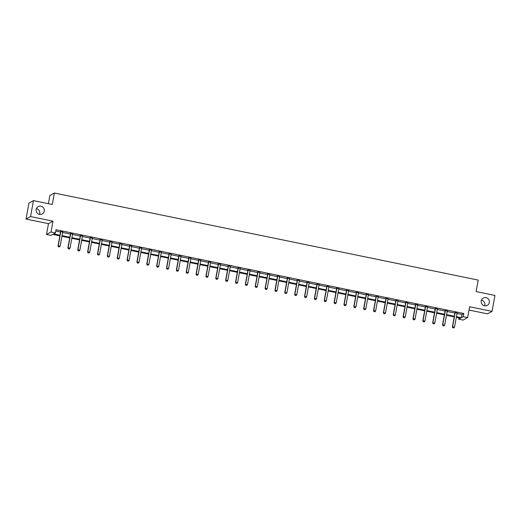 <?xml version="1.0" encoding="UTF-8"?>
<svg xmlns="http://www.w3.org/2000/svg" width="521" height="521" viewBox="0 0 521 521"><rect width="100%" height="100%" fill="white"/><g stroke="black" fill="none" stroke-linecap="round" stroke-linejoin="round"><path stroke-width="0.78" d="M36.398 208.68A4.188 4.09 -118.9 0 1 39.544 214.365M44.272 211.109A4.188 4.09 -118.9 0 1 37.838 213.623A4.188 4.09 -118.9 0 1 38.202 206.616A4.188 4.09 -118.9 0 1 44.272 211.109M481.456 300.116A4.188 4.09 -118.9 0 1 484.602 305.801M489.33 302.538A4.188 4.09 -118.9 0 1 482.902 305.052A4.188 4.09 -118.9 0 1 483.26 298.045A4.188 4.09 -118.9 0 1 489.33 302.538M59.856 235.85L52.771 234.391L50.941 235.407L46.519 234.496L51.025 232.001L55.454 232.913L53.624 233.922L59.967 235.225M48.486 223.659L52.999 221.165L30.563 216.554L33.455 200.618L28.948 203.118L26.05 219.048L48.486 223.659L46.519 234.496M48.381 203.685L49.866 195.512L54.373 193.017L478.2 280.09L476.116 291.558L494.95 295.433L492.052 311.363L469.616 306.758L467.65 317.595L463.136 320.089L458.714 319.178L460.544 318.168L456.311 317.296M469.017 310.054L487.545 313.863L492.052 311.363M458.955 317.843L458.714 319.178M30.563 216.554L26.05 219.048M457.008 313.486L461.977 314.508L463.801 313.499L56.034 229.722L55.454 232.913M55.786 231.064L60.547 232.04M62.631 232.464L70.407 234.066M72.491 234.489L80.267 236.091M82.351 236.514L90.126 238.117M92.21 238.54L99.98 240.142M102.07 240.572L109.84 242.167M111.93 242.597L119.7 244.193M121.79 244.623L129.56 246.218M131.65 246.648L139.42 248.243M141.504 248.673L149.28 250.269M151.364 250.699L159.139 252.294M161.223 252.724L168.999 254.32M171.083 254.749L178.859 256.345M180.943 256.775L188.719 258.37M190.803 258.8L198.579 260.396M200.663 260.826L208.439 262.421M210.523 262.851L218.292 264.447M220.383 264.876L228.152 266.472M230.243 266.902L238.012 268.497M240.103 268.927L247.872 270.523M249.963 270.953L257.732 272.548M259.816 272.978L267.592 274.574M269.676 275.003L277.452 276.599M279.536 277.029L287.312 278.624M289.396 279.054L297.172 280.65M299.256 281.079L307.032 282.675M309.116 283.105L316.892 284.7M318.976 285.13L326.745 286.726M328.836 287.156L336.605 288.751M338.696 289.181L346.465 290.777M348.556 291.206L356.325 292.802M358.415 293.232L366.185 294.827M368.269 295.257L376.045 296.853M378.129 297.283L385.905 298.878M387.989 299.308L395.765 300.904M397.849 301.333L405.625 302.929M407.709 303.359L415.484 304.954M417.568 305.384L425.344 306.98M427.428 307.41L435.198 309.005M437.288 309.435L445.058 311.03M447.148 311.46L454.918 313.056M457.106 313.023L454.944 312.58M447.246 310.998L445.084 310.555M437.386 308.973L435.224 308.523M427.526 306.947L425.364 306.498M417.666 304.922L415.504 304.472M407.813 302.896L405.644 302.447M397.953 300.871L395.784 300.422M388.093 298.846L385.924 298.396M378.233 296.82L376.064 296.371M368.373 294.795L366.204 294.345M358.513 292.769L356.344 292.32M348.653 290.744L346.491 290.295M338.793 288.719L336.631 288.269M328.933 286.693L326.771 286.244M319.073 284.668L316.911 284.219M309.214 282.642L307.051 282.193M299.354 280.617L297.191 280.168M289.5 278.585L287.332 278.142M279.64 276.56L277.472 276.117M269.78 274.534L267.612 274.092M259.92 272.509L257.752 272.066M250.06 270.484L247.892 270.041M240.201 268.458L238.038 268.015M230.341 266.433L228.178 265.99M220.481 264.407L218.319 263.965M210.621 262.382L208.459 261.939M200.761 260.357L198.599 259.914M190.901 258.331L188.739 257.888M181.047 256.306L178.879 255.863M171.188 254.281L169.019 253.838M161.328 252.255L159.159 251.812M151.468 250.23L149.299 249.787M141.608 248.204L139.439 247.762M131.748 246.179L129.586 245.736M121.888 244.154L119.726 243.711M112.028 242.128L109.866 241.685M102.168 240.103L100.006 239.66M92.308 238.077L90.146 237.635M82.448 236.052L80.286 235.609M72.595 234.027L70.426 233.584M62.735 232.001L60.566 231.558M52.999 221.165L51.025 232.001M463.801 313.499L463.221 316.683L467.65 317.595M33.455 200.618L52.289 204.493L54.373 193.017M454.227 316.872L446.451 315.27M444.367 314.847L436.591 313.245M434.507 312.821L426.738 311.219M424.648 310.796L416.878 309.194M414.788 308.771L407.018 307.169M404.928 306.745L397.158 305.143M395.068 304.713L387.298 303.118M385.214 302.688L377.438 301.092M375.354 300.663L367.579 299.067M365.495 298.637L357.719 297.042M355.635 296.612L347.859 295.016M345.775 294.586L337.999 292.991M335.915 292.561L328.139 290.965M326.055 290.536L318.285 288.94M316.195 288.51L308.425 286.915M306.335 286.485L298.566 284.889M296.475 284.459L288.706 282.864M286.615 282.434L278.846 280.839M276.762 280.409L268.986 278.813M266.902 278.383L259.126 276.788M257.042 276.358L249.266 274.762M247.182 274.333L239.406 272.737M237.322 272.307L229.546 270.712M227.462 270.282L219.686 268.686M217.602 268.256L209.833 266.661M207.742 266.231L199.973 264.635M197.882 264.206L190.113 262.61M188.022 262.18L180.253 260.585M178.162 260.155L170.393 258.559M168.309 258.129L160.533 256.534M158.449 256.104L150.673 254.508M148.589 254.079L140.813 252.483M138.729 252.053L130.953 250.458M128.869 250.028L121.093 248.432M119.009 248.003L111.234 246.407M109.149 245.977L101.38 244.382M99.29 243.952L91.52 242.356M89.43 241.926L81.66 240.331M79.57 239.901L71.8 238.305M69.71 237.876L61.94 236.28M456.429 316.677L461.398 317.693L463.221 316.683M62.051 235.655L69.827 237.25M71.911 237.68L79.687 239.276M81.771 239.706L89.547 241.301M91.631 241.731L99.407 243.327M101.491 243.756L109.26 245.352M111.351 245.782L119.12 247.377M121.211 247.807L128.98 249.403M131.071 249.833L138.84 251.428M140.93 251.858L148.7 253.453M150.784 253.883L158.56 255.479M160.644 255.909L168.42 257.504M170.504 257.934L178.28 259.53M180.364 259.959L188.14 261.555M190.224 261.985L198 263.58M200.084 264.01L207.859 265.606M209.943 266.036L217.713 267.631M219.803 268.061L227.573 269.657M229.663 270.086L237.433 271.682M239.523 272.112L247.293 273.707M249.383 274.137L257.153 275.733M259.237 276.163L267.012 277.758M269.096 278.188L276.872 279.784M278.956 280.213L286.732 281.809M288.816 282.239L296.592 283.834M298.676 284.264L306.452 285.86M308.536 286.29L316.312 287.892M318.396 288.315L326.172 289.917M328.256 290.34L336.025 291.942M338.116 292.366L345.885 293.968M347.976 294.391L355.745 295.993M357.836 296.416L365.605 298.019M367.696 298.442L375.465 300.044M377.549 300.467L385.325 302.069M387.409 302.493L395.185 304.095M397.269 304.518L405.045 306.12M407.129 306.543L414.905 308.145M416.989 308.575L424.765 310.171M426.849 310.601L434.625 312.196M436.709 312.626L444.478 314.222M446.569 314.651L454.338 316.247M461.977 314.508L461.398 317.693M452.853 327.768L453.804 327.963L452.853 327.768L452.404 326.914L454.95 312.893A0.651 0.638 61.1 0 0 454.957 312.691L454.911 312.339M457.217 312.815L457.132 312.971A0.651 0.638 61.1 0 0 457.067 313.16L454.514 327.181L452.619 326.791L455.172 312.769A0.651 0.638 61.1 0 0 455.172 312.567L455.152 312.392M453.804 327.963L454.514 327.181M452.404 326.914L452.814 327.787M442.993 325.742L443.944 325.938L442.993 325.742L442.544 324.889L445.09 310.868A0.651 0.638 61.1 0 0 445.097 310.666L445.051 310.314M447.357 310.79L447.272 310.946A0.651 0.638 61.1 0 0 447.207 311.135L444.66 325.156L442.759 324.765L445.312 310.744A0.651 0.638 61.1 0 0 445.318 310.542L445.292 310.366M443.944 325.938L444.66 325.156M442.544 324.889L442.954 325.762M433.133 323.717L434.084 323.912L433.133 323.717L432.684 322.864L435.23 308.842A0.651 0.638 61.1 0 0 435.237 308.64L435.191 308.289M437.497 308.764L437.412 308.92A0.651 0.638 61.1 0 0 437.347 309.109L434.801 323.131L432.905 322.74L435.452 308.719A0.651 0.638 61.1 0 0 435.458 308.517L435.432 308.341M434.084 323.912L434.801 323.131M432.684 322.864L433.101 323.736M423.273 321.691L424.224 321.887L423.273 321.691L422.824 320.838L425.37 306.817A0.651 0.638 61.1 0 0 425.377 306.615L425.331 306.263M427.637 306.739L427.552 306.895A0.651 0.638 61.1 0 0 427.487 307.084L424.941 321.105L423.045 320.715L425.592 306.693A0.651 0.638 61.1 0 0 425.598 306.491L425.572 306.315M424.224 321.887L424.941 321.105M422.824 320.838L423.241 321.711M413.413 319.666L414.364 319.861L413.413 319.666L412.964 318.813L415.511 304.792A0.651 0.638 61.1 0 0 415.517 304.59L415.471 304.238M417.777 304.713L417.692 304.87A0.651 0.638 61.1 0 0 417.627 305.059L415.081 319.08L413.186 318.689L415.732 304.668A0.651 0.638 61.1 0 0 415.738 304.466L415.712 304.29M414.364 319.861L415.081 319.08M412.964 318.813L413.381 319.686M403.554 317.641L404.504 317.836L403.554 317.641L403.104 316.788L405.651 302.766A0.651 0.638 61.1 0 0 405.657 302.564L405.612 302.213M407.917 302.688L407.832 302.844A0.651 0.638 61.1 0 0 407.767 303.033L405.221 317.055L403.326 316.664L405.872 302.642A0.651 0.638 61.1 0 0 405.879 302.44L405.852 302.265M404.504 317.836L405.221 317.055M403.104 316.788L403.521 317.66M393.694 315.615L394.644 315.811L393.694 315.615L393.244 314.762L395.791 300.741A0.651 0.638 61.1 0 0 395.797 300.539L395.758 300.187M398.057 300.663L397.972 300.819A0.651 0.638 61.1 0 0 397.907 301.008L395.361 315.029L393.466 314.638L396.012 300.617A0.651 0.638 61.1 0 0 396.019 300.415L395.999 300.239M394.644 315.811L395.361 315.029M393.244 314.762L393.661 315.635M383.84 313.59L384.785 313.785L383.84 313.59L383.384 312.737L385.937 298.709A0.651 0.638 61.1 0 0 385.937 298.513L385.898 298.162M388.197 298.637L388.112 298.793A0.651 0.638 61.1 0 0 388.047 298.982L385.501 313.004L383.606 312.613L386.152 298.592A0.651 0.638 61.1 0 0 386.159 298.39L386.139 298.214M384.785 313.785L385.501 313.004M383.384 312.737L383.801 313.609M373.98 311.565L374.925 311.76L373.98 311.565L373.524 310.711L376.077 296.683A0.651 0.638 61.1 0 0 376.084 296.488L376.038 296.136M378.337 296.612L378.253 296.768A0.651 0.638 61.1 0 0 378.194 296.957L375.641 310.978L373.746 310.588L376.292 296.566A0.651 0.638 61.1 0 0 376.299 296.364L376.279 296.189M374.925 311.76L375.641 310.978M373.524 310.711L373.941 311.584M364.12 309.539L365.065 309.735L364.12 309.539L363.665 308.686L366.217 294.658A0.651 0.638 61.1 0 0 366.224 294.463L366.178 294.111M368.477 294.586L368.399 294.743A0.651 0.638 61.1 0 0 368.334 294.932L365.781 308.953L363.886 308.562L366.432 294.541A0.651 0.638 61.1 0 0 366.439 294.339L366.419 294.163M365.065 309.735L365.781 308.953M363.665 308.686L364.081 309.559M354.26 307.514L355.205 307.709L354.26 307.514L353.811 306.661L356.357 292.633A0.651 0.638 61.1 0 0 356.364 292.437L356.318 292.086M358.624 292.561L358.539 292.717A0.651 0.638 61.1 0 0 358.474 292.906L355.921 306.928L354.026 306.537L356.579 292.515A0.651 0.638 61.1 0 0 356.579 292.314L356.559 292.131M355.205 307.709L355.921 306.928M353.811 306.661L354.221 307.533M344.401 305.488L345.351 305.684L344.401 305.488L343.951 304.635L346.498 290.607A0.651 0.638 61.1 0 0 346.504 290.412L346.458 290.06M348.764 290.536L348.679 290.692A0.651 0.638 61.1 0 0 348.614 290.881L346.061 304.902L344.166 304.511L346.719 290.49A0.651 0.638 61.1 0 0 346.719 290.288L346.699 290.106M345.351 305.684L346.061 304.902M343.951 304.635L344.361 305.508M334.541 303.463L335.491 303.658L334.541 303.463L334.091 302.61L336.638 288.582A0.651 0.638 61.1 0 0 336.644 288.387L336.599 288.035M338.904 288.51L338.819 288.667A0.651 0.638 61.1 0 0 338.754 288.855L336.208 302.877L334.306 302.486L336.859 288.465A0.651 0.638 61.1 0 0 336.866 288.263L336.84 288.08M335.491 303.658L336.208 302.877M334.091 302.61L334.502 303.483M324.681 301.438L325.632 301.633L324.681 301.438L324.231 300.584L326.778 286.557A0.651 0.638 61.1 0 0 326.784 286.361L326.739 286.009M329.044 286.478L328.959 286.641A0.651 0.638 61.1 0 0 328.894 286.83L326.348 300.851L324.446 300.461L326.999 286.439A0.651 0.638 61.1 0 0 327.006 286.237L326.98 286.055M325.632 301.633L326.348 300.851M324.231 300.584L324.648 301.457M314.821 299.412L315.772 299.608L314.821 299.412L314.371 298.559L316.918 284.531A0.651 0.638 61.1 0 0 316.924 284.336L316.879 283.984M319.184 284.453L319.099 284.616A0.651 0.638 61.1 0 0 319.034 284.805L316.488 298.826L314.593 298.435L317.139 284.414A0.651 0.638 61.1 0 0 317.146 284.212L317.12 284.03M315.772 299.608L316.488 298.826M314.371 298.559L314.788 299.432M304.961 297.387L305.912 297.582L304.961 297.387L304.511 296.534L307.058 282.506A0.651 0.638 61.1 0 0 307.064 282.31L307.019 281.959M309.324 282.428L309.24 282.59A0.651 0.638 61.1 0 0 309.174 282.779L306.628 296.801L304.733 296.41L307.279 282.389A0.651 0.638 61.1 0 0 307.286 282.187L307.26 282.004M305.912 297.582L306.628 296.801M304.511 296.534L304.928 297.406M295.101 295.361L296.052 295.557L295.101 295.361L294.652 294.508L297.198 280.48A0.651 0.638 61.1 0 0 297.204 280.285L297.159 279.933M299.464 280.402L299.38 280.565A0.651 0.638 61.1 0 0 299.315 280.747L296.768 294.775L294.873 294.385L297.419 280.363A0.651 0.638 61.1 0 0 297.426 280.161L297.4 279.979M296.052 295.557L296.768 294.775M294.652 294.508L295.068 295.381M285.241 293.336L286.192 293.531L285.241 293.336L284.792 292.483L287.338 278.455A0.651 0.638 61.1 0 0 287.345 278.26L287.305 277.908M289.604 278.377L289.52 278.54A0.651 0.638 61.1 0 0 289.455 278.722L286.908 292.75L285.013 292.359L287.559 278.338A0.651 0.638 61.1 0 0 287.566 278.136L287.546 277.954M286.192 293.531L286.908 292.75M284.792 292.483L285.208 293.356M275.388 291.311L276.332 291.506L275.388 291.311L274.932 290.457L277.485 276.43A0.651 0.638 61.1 0 0 277.485 276.234L277.446 275.883M279.744 276.351L279.66 276.514A0.651 0.638 61.1 0 0 279.595 276.697L277.048 290.725L275.153 290.334L277.7 276.312A0.651 0.638 61.1 0 0 277.706 276.11L277.686 275.928M276.332 291.506L277.048 290.725M274.932 290.457L275.349 291.33M265.528 289.285L266.472 289.481L265.528 289.285L265.072 288.432L267.625 274.404A0.651 0.638 61.1 0 0 267.625 274.209L267.586 273.857M269.885 274.326L269.8 274.489A0.651 0.638 61.1 0 0 269.735 274.671L267.188 288.699L265.293 288.308L267.84 274.287A0.651 0.638 61.1 0 0 267.846 274.085L267.827 273.903M266.472 289.481L267.188 288.699M265.072 288.432L265.489 289.305M255.668 287.26L256.612 287.455L255.668 287.26L255.212 286.407L257.765 272.379A0.651 0.638 61.1 0 0 257.771 272.183L257.726 271.832M260.025 272.301L259.946 272.463A0.651 0.638 61.1 0 0 259.881 272.646L257.328 286.674L255.433 286.283L257.98 272.262A0.651 0.638 61.1 0 0 257.986 272.06L257.967 271.877M256.612 287.455L257.328 286.674M255.212 286.407L255.629 287.279M245.808 285.234L246.752 285.43L245.808 285.234L245.358 284.381L247.905 270.353A0.651 0.638 61.1 0 0 247.911 270.158L247.866 269.806M250.171 270.275L250.087 270.438A0.651 0.638 61.1 0 0 250.021 270.62L247.468 284.648L245.573 284.258L248.126 270.236A0.651 0.638 61.1 0 0 248.126 270.034L248.107 269.852M246.752 285.43L247.468 284.648M245.358 284.381L245.769 285.254M235.948 283.209L236.892 283.404L235.948 283.209L235.499 282.356L238.045 268.328A0.651 0.638 61.1 0 0 238.051 268.133L238.006 267.781M240.311 268.25L240.227 268.413A0.651 0.638 61.1 0 0 240.161 268.595L237.609 282.623L235.713 282.232L238.266 268.211A0.651 0.638 61.1 0 0 238.266 268.009L238.247 267.827M236.892 283.404L237.609 282.623M235.499 282.356L235.909 283.229M226.088 281.184L227.039 281.379L226.088 281.184L225.639 280.324L228.185 266.303A0.651 0.638 61.1 0 0 228.191 266.107L228.146 265.756M230.451 266.224L230.367 266.387A0.651 0.638 61.1 0 0 230.302 266.57L227.755 280.598L225.853 280.207L228.406 266.185A0.651 0.638 61.1 0 0 228.413 265.984L228.387 265.801M227.039 281.379L227.755 280.598M225.639 280.324L226.049 281.203M216.228 279.158L217.179 279.354L216.228 279.158L215.779 278.299L218.325 264.277A0.651 0.638 61.1 0 0 218.332 264.082L218.286 263.73M220.591 264.199L220.507 264.362A0.651 0.638 61.1 0 0 220.442 264.544L217.895 278.572L215.994 278.181L218.546 264.16A0.651 0.638 61.1 0 0 218.553 263.958L218.527 263.776M217.179 279.354L217.895 278.572M215.779 278.299L216.189 279.178M206.368 277.133L207.319 277.328L206.368 277.133L205.919 276.273L208.465 262.252A0.651 0.638 61.1 0 0 208.472 262.056L208.426 261.705M210.731 262.174L210.647 262.337A0.651 0.638 61.1 0 0 210.582 262.519L208.035 276.547L206.14 276.156L208.687 262.135A0.651 0.638 61.1 0 0 208.693 261.933L208.667 261.75M207.319 277.328L208.035 276.547M205.919 276.273L206.336 277.152M196.508 275.108L197.459 275.303L196.508 275.108L196.059 274.248L198.605 260.226A0.651 0.638 61.1 0 0 198.612 260.031L198.566 259.679M200.872 260.148L200.787 260.311A0.651 0.638 61.1 0 0 200.722 260.493L198.175 274.521L196.28 274.131L198.827 260.103A0.651 0.638 61.1 0 0 198.833 259.907L198.807 259.725M197.459 275.303L198.175 274.521M196.059 274.248L196.476 275.127M186.648 273.082L187.599 273.278L186.648 273.082L186.199 272.223L188.745 258.201A0.651 0.638 61.1 0 0 188.752 258.006L188.706 257.654M191.012 258.123L190.927 258.286A0.651 0.638 61.1 0 0 190.862 258.468L188.315 272.496L186.42 272.105L188.967 258.077A0.651 0.638 61.1 0 0 188.973 257.882L188.947 257.7M187.599 273.278L188.315 272.496M186.199 272.223L186.616 273.102M176.788 271.057L177.739 271.252L176.788 271.057L176.339 270.197L178.885 256.176A0.651 0.638 61.1 0 0 178.892 255.974L178.853 255.629M181.152 256.098L181.067 256.26A0.651 0.638 61.1 0 0 181.002 256.443L178.456 270.471L176.56 270.08L179.107 256.052A0.651 0.638 61.1 0 0 179.113 255.857L179.094 255.674M177.739 271.252L178.456 270.471M176.339 270.197L176.756 271.076M166.935 269.031L167.879 269.227L166.935 269.031L166.479 268.172L169.032 254.15A0.651 0.638 61.1 0 0 169.032 253.948L168.993 253.603M171.292 254.072L171.207 254.235A0.651 0.638 61.1 0 0 171.142 254.417L168.596 268.445L166.7 268.055L169.247 254.027A0.651 0.638 61.1 0 0 169.253 253.831L169.234 253.649M167.879 269.227L168.596 268.445M166.479 268.172L166.896 269.051M157.075 267.006L158.019 267.201L157.075 267.006L156.619 266.146L159.172 252.125A0.651 0.638 61.1 0 0 159.172 251.923L159.133 251.571M161.432 252.047L161.347 252.203A0.651 0.638 61.1 0 0 161.282 252.392L158.736 266.42L156.841 266.029L159.387 252.001A0.651 0.638 61.1 0 0 159.393 251.806L159.374 251.623M158.019 267.201L158.736 266.42M156.619 266.146L157.036 267.026M147.215 264.981L148.159 265.176L147.215 264.981L146.759 264.121L149.312 250.1A0.651 0.638 61.1 0 0 149.319 249.898L149.273 249.546M151.572 250.021L151.494 250.178A0.651 0.638 61.1 0 0 151.429 250.367L148.876 264.388L146.981 264.004L149.527 249.976A0.651 0.638 61.1 0 0 149.534 249.78L149.514 249.598M148.159 265.176L148.876 264.388M146.759 264.121L147.176 265M137.355 262.955L138.299 263.151L137.355 262.955L136.906 262.096L139.452 248.074A0.651 0.638 61.1 0 0 139.459 247.872L139.413 247.521M141.719 247.996L141.634 248.152A0.651 0.638 61.1 0 0 141.569 248.341L139.016 262.363L137.121 261.978L139.674 247.95A0.651 0.638 61.1 0 0 139.674 247.755L139.654 247.573M138.299 263.151L139.016 262.363M136.906 262.096L137.316 262.975M127.495 260.93L128.44 261.125L127.495 260.93L127.046 260.07L129.592 246.049A0.651 0.638 61.1 0 0 129.599 245.847L129.553 245.495M131.859 245.971L131.774 246.127A0.651 0.638 61.1 0 0 131.709 246.316L129.156 260.337L127.261 259.953L129.814 245.925A0.651 0.638 61.1 0 0 129.814 245.73L129.794 245.547M128.44 261.125L129.156 260.337M127.046 260.07L127.456 260.949M117.635 258.904L118.586 259.093L117.635 258.904L117.186 258.045L119.732 244.023A0.651 0.638 61.1 0 0 119.739 243.821L119.693 243.47M121.999 243.945L121.914 244.102A0.651 0.638 61.1 0 0 121.849 244.29L119.302 258.312L117.401 257.928L119.954 243.9A0.651 0.638 61.1 0 0 119.96 243.704L119.934 243.522M118.586 259.093L119.302 258.312M117.186 258.045L117.596 258.924M107.775 256.879L108.726 257.068L107.775 256.879L107.326 256.019L109.872 241.998A0.651 0.638 61.1 0 0 109.879 241.796L109.833 241.444M112.139 241.92L112.054 242.076A0.651 0.638 61.1 0 0 111.989 242.265L109.443 256.286L107.541 255.902L110.094 241.874A0.651 0.638 61.1 0 0 110.1 241.679L110.074 241.497M108.726 257.068L109.443 256.286M107.326 256.019L107.736 256.899M97.915 254.854L98.866 255.043L97.915 254.854L97.466 253.994L100.012 239.973A0.651 0.638 61.1 0 0 100.019 239.771L99.973 239.419M102.279 239.894L102.194 240.051A0.651 0.638 61.1 0 0 102.129 240.24L99.583 254.261L97.688 253.877L100.234 239.849A0.651 0.638 61.1 0 0 100.24 239.653L100.214 239.471M98.866 255.043L99.583 254.261M97.466 253.994L97.883 254.873M88.056 252.828L89.006 253.017L88.056 252.828L87.606 251.969L90.153 237.947A0.651 0.638 61.1 0 0 90.159 237.745L90.113 237.394M92.419 237.869L92.334 238.025A0.651 0.638 61.1 0 0 92.269 238.214L89.723 252.236L87.828 251.851L90.374 237.823A0.651 0.638 61.1 0 0 90.38 237.628L90.354 237.446M89.006 253.017L89.723 252.236M87.606 251.969L88.023 252.848M78.196 250.803L79.146 250.992L78.196 250.803L77.746 249.943L80.293 235.922A0.651 0.638 61.1 0 0 80.299 235.72L80.254 235.368M82.559 235.844L82.474 236A0.651 0.638 61.1 0 0 82.409 236.189L79.863 250.21L77.968 249.826L80.514 235.798A0.651 0.638 61.1 0 0 80.521 235.603L80.495 235.42M79.146 250.992L79.863 250.21M77.746 249.943L78.163 250.822M68.336 248.771L69.286 248.966L68.336 248.771L67.886 247.918L70.433 233.896A0.651 0.638 61.1 0 0 70.439 233.695L70.4 233.343M72.699 233.818L72.614 233.975A0.651 0.638 61.1 0 0 72.549 234.163L70.003 248.185L68.108 247.801L70.654 233.773A0.651 0.638 61.1 0 0 70.661 233.577L70.635 233.395M69.286 248.966L70.003 248.185M67.886 247.918L68.303 248.797M58.482 246.746L59.427 246.941L58.482 246.746L58.026 245.892L60.579 231.871A0.651 0.638 61.1 0 0 60.579 231.669L60.54 231.317M62.839 231.793L62.754 231.949A0.651 0.638 61.1 0 0 62.689 232.138L60.143 246.159L58.248 245.775L60.794 231.747A0.651 0.638 61.1 0 0 60.801 231.552L60.781 231.37M59.427 246.941L60.143 246.159M58.026 245.892L58.443 246.772"/></g></svg>

